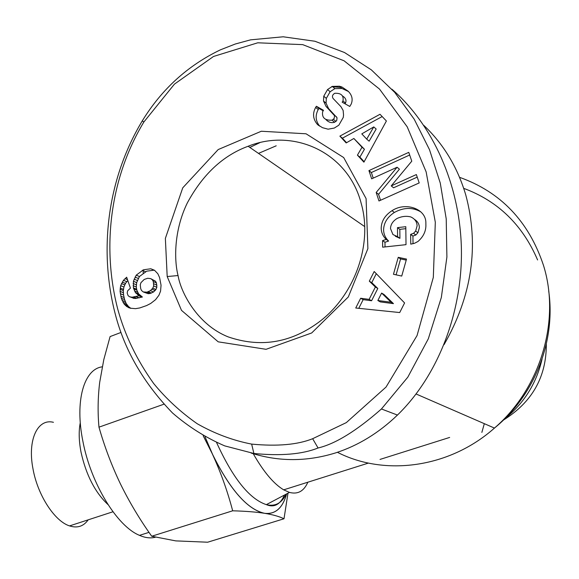 <?xml version="1.0" encoding="UTF-8"?>
<svg xmlns="http://www.w3.org/2000/svg" width="579" height="579" viewBox="0 0 579 579"><rect width="100%" height="100%" fill="white"/><g stroke="black" fill="none" stroke-linecap="round" stroke-linejoin="round"><path stroke-width="0.87" d="M253.255 453.712C263.583 471.842 273.722 483.885 283.681 489.841L289.457 492.403C297.794 494.596 303.924 491.195 307.854 482.206M120.982 332.447L110.09 336.587L103.807 359.588L99.689 382.393C97.865 397.476 97.627 412.4 98.973 427.164C104.567 446.778 111.725 465.69 120.439 483.914C129.363 502.065 139.785 519.508 151.712 536.241L175.741 540.887L207.666 542.212L284.007 518.77C279.259 516.475 272.774 514.651 264.56 513.305C247.363 509.506 229.863 489.523 212.066 453.357L205.017 436.754L213.101 455.586C230.203 489.624 247.016 508.811 263.546 513.146L265.566 513.464C275.799 514.138 282.82 507.617 286.619 493.901M286.605 493.916C282.653 508.08 275.307 514.543 264.56 513.305C256.236 511.995 245.605 511.163 232.678 510.801C227.431 490.891 220.563 471.74 212.066 453.357L203.157 435.712M151.712 536.241L232.678 510.801M155.288 537.261C150.504 538.484 145.242 537.848 139.503 535.358C117.19 526.412 90.889 483.631 82.913 441.401C74.611 400.929 83.998 369.055 102.237 366.833M98.973 427.164L163.814 404.243M287.98 493.185L284.007 518.77M108.012 504.606C95.122 492.512 86.133 475.062 81.046 452.264C78.874 440.966 78.621 431.123 80.278 422.721M88.182 519.833C83.564 526.369 77.354 528.395 69.552 525.906C54.636 521.252 37.657 495.168 33.01 468.961C27.256 439.917 37.621 418.19 53.442 422.315M444.035 344.664C472.102 295.688 479.354 245.8 465.784 194.993C457.511 167.201 443.521 144.005 423.828 125.397M340.785 87.407L331.535 86.698M143.303 269.857L143.172 273.078M276.212 145.799L258.495 153.392M259.805 142.695L249.831 147.421M251.112 453.046C278.817 461.825 306.993 461.774 335.632 452.887C358.169 445.591 378.782 432.983 397.455 415.071C438.462 375.264 462.925 311.22 461.369 247.508C459.61 183.753 432.47 124.261 391.911 89.202M220.396 49.845C187.762 65.521 161.722 89.202 142.268 120.888C106.355 180.597 99.11 251.93 115.279 314.136C124.528 350.143 143.599 383.081 172.499 412.957C188.349 426.694 205.755 437.666 224.703 445.881L253.892 453.487C280.895 456.114 302.281 454.291 318.059 447.994C335.407 443.883 356.534 430.877 381.438 408.969L407.819 377.153L428.308 338.824L441.343 297.461L446.901 257.004L446.221 218.869L440.272 183.073L429.495 149.679L414.217 119.223L394.74 92.394L371.349 69.871L344.527 52.53L314.918 41.247L283.182 36.788L250.584 39.85L235.291 44.011L220.396 49.845M312.653 438.708L346.307 422.619L386.034 387.076L417.046 335.581L433.316 277.384L435.314 222.264L426.144 171.876L407.218 126.83L379.513 89.072L344.085 60.802L302.723 44.634L257.727 42.803L213.528 56.46L174.445 84.121L143.86 122.003C109.236 179.454 102.034 248.999 117.863 309.555C125.05 335.559 136.999 360.218 153.688 383.537C166.137 398.75 180.655 412.154 197.236 423.748C214.65 433.649 232.787 440.438 251.655 444.107C277.384 446.532 297.715 444.73 312.653 438.708L318.059 447.994M136.224 275.148L143.527 269.771L150.815 268.779L154.492 270.248L157.85 273.766L159.601 277.616L161.056 285.237L160.557 291.15L158.907 295.283L155.548 299.698L150.743 303.432L146.588 305.574L139.785 307.941L135.558 308.665L130.203 308.209L126.743 306.552L124.058 303.953L121.322 298.286L120.085 291.367L120.656 285.7L123.472 280.294L126.663 277.203L130.427 288.11L127.626 290.824L127.185 293.01L128.082 295.608L129.522 296.759L132.07 297.222L139.213 295.717L135.414 292.59L133.409 287.901L133.438 281.278L136.224 275.148L139.423 276.523L136.644 282.632L136.304 286.996L136.839 290.13L138.627 293.9L142.412 297.02L135.291 298.518L129.522 296.759M399.713 312.551L355.738 308.006L360.666 298.257L369.12 299.365L375.366 287.025L369.315 281.162L374.186 271.522L404.591 302.947L399.713 312.551M376.169 192.474L397.1 167.237L371.66 178.831L368.939 170.61L408.767 152.357L411.778 161.172L391.223 185.895L416.352 174.561L419.203 182.928L378.977 200.971L376.169 192.474L378.572 194.312L380.541 200.269M340.944 106.674L343.13 110.415L343.55 114.989L343.267 117.421L338.831 125.194L334.315 128.053L328.112 129.189L322.46 127.677L317.48 124.514C313.015 119.274 312.378 113.614 315.577 107.549L316.373 106.254L323.509 110.314L322.619 111.769C321.801 117.761 324.942 120.562 332.057 120.171L334.199 118.449L334.524 115.648L326.042 106.435L323.509 100.985L323.755 96.208L327.569 89.535L332.346 86.387L339.468 86.228L341.907 86.98L348.16 91.207C352.054 95.115 353.074 99.393 351.214 104.039L349.767 106.449L342.175 102.193L342.985 100.876C343.875 95.557 341.169 93.024 334.879 93.277L334.597 93.385C332.375 94.804 331.883 96.512 333.113 98.495L340.944 106.674M417.951 241.501L414.542 243.267L410.757 244.15L410.641 234.394L413.58 233.294L415.642 231.05L417.097 225.89C416.96 221.764 414.839 218.775 410.735 216.915C406.378 215.815 401.884 216.3 397.245 218.377L396.557 218.79C392.642 221.424 390.63 224.688 390.507 228.589L392.938 234.538L397.585 236.681L397.491 227.634L405.807 226.693L406.009 244.664L382.647 247.182L382.589 240.618L386.222 239.402C382.965 236.29 381.286 232.534 381.199 228.133C381.416 221.077 385.021 215.258 392.012 210.684C405.734 201.564 426.282 208.874 425.862 223.045L425.898 225.774C425.753 231.745 423.104 236.985 417.951 241.501M406.516 259.088L401.732 276.067L393.459 274.272L398.236 257.337L406.516 259.088M386.396 120.997L363.916 162.163L357.431 155.136L362.005 147.247L353.863 138.475L346.17 142.941L339.88 136.13L380.019 114.28L386.396 120.997M167.193 276.545L165.362 238.403L182.747 187.828L218.196 149.556L261.31 131.245L306.045 133.785L343.687 157.56L366.087 198.575L367.889 248.623L348.319 296.933L311.69 332.961L266.065 349.311L218.211 341.834L181.502 310.366L167.193 276.545L178.064 275.546C174.322 261.368 173.41 231.47 187.321 202.932C202.802 174.322 223.081 155.433 248.138 146.255C294.523 127.59 348.638 153.073 361.325 203.888C373.137 245.561 353.603 297.896 316.604 323.762C289.044 343.238 259.58 347.617 228.213 336.898C197.186 324.624 180.764 292.265 178.064 275.546M414.419 219.361C417.64 221.323 419.29 224.073 419.362 227.612L417.915 232.751L415.86 234.987L412.936 236.08L413.03 243.752M405.828 228.669L399.828 229.342L399.923 238.353L395.298 236.218M420.882 211.914C412.588 207.116 403.744 207.296 394.364 212.457C387.402 217.009 383.812 222.799 383.595 229.827C383.689 234.206 385.361 237.947 388.61 241.052L384.984 242.261L385.028 246.922M386.222 239.402L388.61 241.052M323.205 110.821L318.949 108.396L318.161 109.684C315.063 115.51 315.577 121.011 319.695 126.193M317.48 124.514L318.776 125.556M339.468 86.228L341.972 88.464L334.872 88.623L330.11 91.75L326.31 98.394L326.064 103.156L328.59 108.584L337.05 117.769L336.725 120.555L334.59 122.27C331.354 123.197 328.474 122.299 325.948 119.585M348.5 91.533L341.972 88.464M150.815 268.779L153.963 270.19L146.704 271.167L139.423 276.523M135.037 277.073L138.243 278.448M134.111 279.114L137.317 280.482M133.438 281.278L136.644 282.632M133.105 283.457L136.318 284.803M133.098 285.664L136.304 286.996M133.409 287.901L136.615 289.232M133.633 288.805L136.839 290.13M134.393 290.875L137.599 292.192M135.414 292.59L138.627 293.9M135.956 293.22L139.163 294.53M137.411 294.552L140.617 295.855M139.213 295.717L142.412 297.02M138.808 295.818L142.007 297.121M136.072 296.571L139.278 297.867M133.829 297.041L137.042 298.33M132.07 297.222L135.291 298.518M130.803 297.157L134.024 298.453M125.013 278.629L127.525 279.686M127.793 280.475L125.477 283.428L123.906 287.032L123.313 290.593L123.573 294.986L124.572 299.567L126.215 303.562L128.567 306.617L130.897 308.361M123.472 280.294L126.707 281.647M122.234 282.082L125.477 283.428M121.445 283.565L124.695 284.904M120.656 285.7L123.906 287.032M120.164 288.024L123.414 289.348M120.063 289.276L123.313 290.593M120.085 291.367L123.334 292.677M120.316 293.691L123.573 294.986M120.801 296.224L124.051 297.519M121.322 298.286L124.572 299.567M122.06 300.414L125.31 301.688M122.972 302.296L126.215 303.562M124.058 303.953L127.308 305.22M125.325 305.357L128.567 306.617M126.743 306.552L129.986 307.804M128.343 307.521L129.131 307.825M154.673 270.393L153.963 270.19M150.721 278.637L155.498 281.213L156.46 282.95L156.837 287.293L155.961 289.478L153.565 291.968L150.135 293.495L148.108 293.691L143.223 291.939L146.957 292.171L150.402 290.644L152.805 288.139L153.688 285.946L153.312 281.589L152.349 279.838L150.721 278.637L147.696 278.267L144.185 279.462L140.95 282.668L140.27 284.832L140.675 288.537L141.493 290.463L143.223 291.939M152.349 279.838L155.498 281.213M153.312 281.589L156.46 282.95M153.79 283.775L156.938 285.136M153.688 285.946L156.837 287.293M152.805 288.139L155.961 289.478M152.009 289.232L155.165 290.564M150.402 290.644L153.565 291.968M148.304 291.744L151.474 293.061M146.957 292.171L150.135 293.495M144.924 292.373L148.108 293.691M376.285 273.693L371.769 282.632L377.798 288.472L371.58 300.754L363.156 299.647L358.77 308.317M369.315 281.162L371.769 282.632M375.366 287.025L377.798 288.472M369.12 299.365L371.58 300.754M360.666 298.257L363.156 299.647M384.029 294.508L393.452 303.635L380.287 301.898L377.855 300.508L391.071 302.238L381.619 293.083L384.029 294.508M391.071 302.238L393.452 303.635M381.619 293.083L377.855 300.508M397.1 167.237L399.423 169.191L378.572 194.312M417.22 177.123L393.575 187.777L391.223 185.895M409.679 155.006L371.363 172.535L373.216 178.122M368.939 170.61L371.363 172.535M342.638 96.042C345.735 98.032 346.683 100.37 345.475 103.062L345.026 103.793M323.755 96.208L326.31 98.394M316.373 106.254L318.949 108.396M382.589 240.618L384.984 242.261M397.491 227.634L399.828 229.342M397.585 236.681L399.923 238.353M410.641 234.394L412.936 236.08M406.226 260.116L400.581 258.922L396.094 274.844M398.236 257.337L400.581 258.922M382.176 116.553L342.392 138.178L346.575 142.702M339.88 136.13L342.392 138.178M353.863 138.475L364.444 149.259L359.892 157.112L364.155 161.729M362.005 147.247L364.444 149.259M357.431 155.136L359.892 157.112M373.773 126.917L376.169 129.023L369.127 141.175L366.702 139.126L373.773 126.917L361.795 133.872L366.702 139.126M504.635 418.892C523.988 403.317 536.458 383.421 542.038 359.197M481.866 432.39L484.319 423.669M537.594 259.964C522.526 224.855 497.897 200.985 463.714 188.356M286.12 494.169C281.727 503.238 275.134 506.726 266.34 504.642C249.462 499.026 232.881 478.326 216.582 442.53M459.56 177.319C500.77 192.018 528.728 221.33 543.449 265.262C560.863 320.498 540.424 388.733 494.452 428.076C449.42 468.107 384.695 476.531 337.405 452.3M415.642 231.05L417.915 232.751M342.985 100.876L345.475 103.062M327.569 89.535L330.11 91.75M323.509 100.985L326.064 103.156M326.042 106.435L328.59 108.584M334.003 114.801L336.529 116.922M333.468 119.325L335.994 121.424M315.664 107.404L318.247 109.547M410.692 234.386L412.986 236.073M503.419 420.079C532.188 402.159 546.489 376.842 546.308 344.107M283.681 489.841L368.439 463.077M380.027 459.422L449.659 437.435M289.457 492.403L266.34 504.642C274.077 507.848 280.12 504.649 284.477 495.038M149.006 532.354L139.503 535.358M112.97 511.764L69.552 525.906M548.697 290.962C555.898 340.343 535.105 395.066 494.452 428.076L416.127 394.002M142.268 120.888L143.86 122.003M253.892 453.473L251.655 444.107M413.58 233.294L415.86 234.987M332.346 86.387L334.872 88.623M142.318 270.306L145.495 271.703M248.138 146.255L364.654 226.555M397.455 415.071L381.438 408.969M332.057 120.171L334.59 122.27M392.012 210.684L394.364 212.457"/></g></svg>
